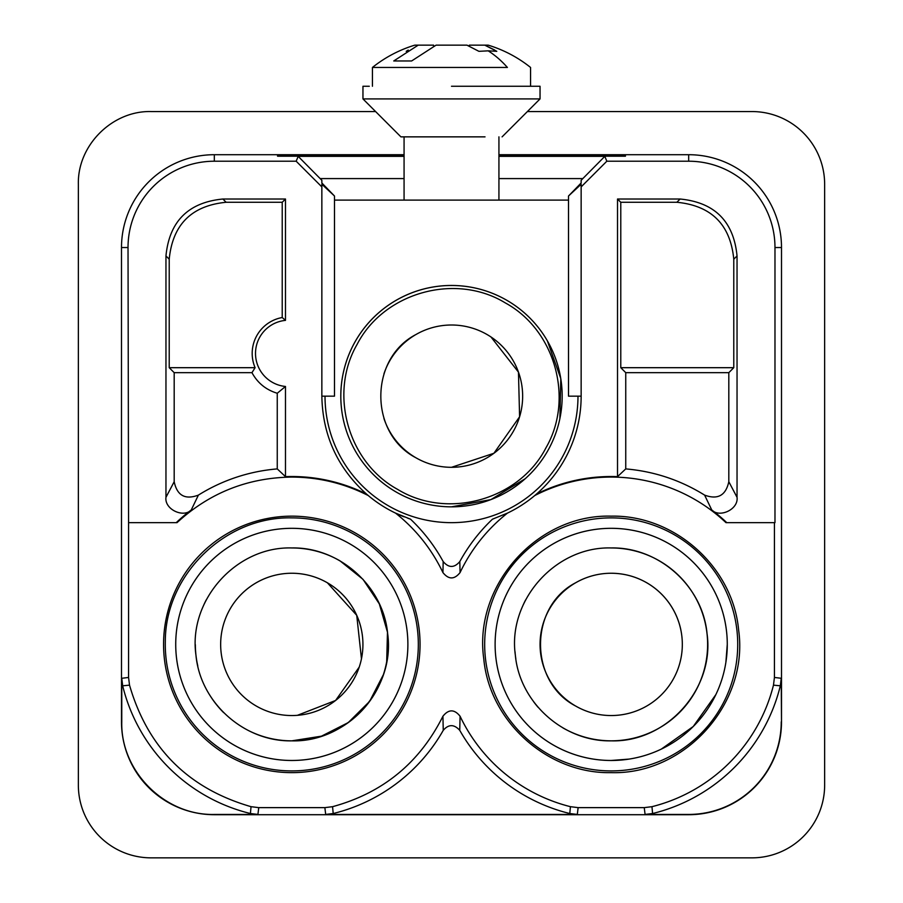 <?xml version="1.0" encoding="UTF-8"?>
<svg xmlns="http://www.w3.org/2000/svg" width="903" height="903" viewBox="0 0 903 903"><rect width="100%" height="100%" fill="white"/><g stroke="black" fill="none" stroke-linecap="round" stroke-linejoin="round"><path stroke-width="1.35" d="M320.159 178.591L298.182 156.354L296.173 161.219L321.852 186.898L321.852 184.257L334.494 196.019L321.852 182.982L321.852 180.284L320.159 178.591L404.07 178.591M121.77 678.288L122.673 685.806A174.121 174.121 0 0 0 250.402 813.524L257.919 814.438L214.327 814.438C164.865 815.714 120.494 771.331 121.77 721.869L121.77 678.288L128.565 677.453L128.565 522.656L177.022 522.656C209.485 492.846 247.749 477.653 291.804 477.077C318.748 477.168 344.235 483.331 368.255 495.555L366.483 494.043A129.648 129.648 0 0 0 368.232 495.544M395.661 513.175A129.648 129.648 0 0 0 404.07 516.832M407.772 518.209A129.648 129.648 0 0 0 410.515 519.169C423.609 531.596 434.49 545.728 443.181 561.564C448.712 568.043 454.254 568.043 459.819 561.564A172.552 172.552 0 0 1 492.485 519.169A129.648 129.648 0 0 0 493.794 518.717M581.148 186.898L581.148 184.257L568.506 196.019L568.506 396.157L581.148 396.157L581.148 186.898L606.827 161.219L688.673 161.219A86.316 86.316 0 0 1 774.977 247.535L774.977 522.656L725.978 522.656A167.326 167.326 0 0 0 534.745 495.555A129.648 129.648 0 0 0 536.517 494.043A167.879 167.879 0 0 1 617.517 476.637L625.745 468.905L625.745 372.668L620.779 367.69L620.779 202.272L617.517 199.021L617.517 476.637M581.148 180.284L581.148 182.982L581.148 180.284L604.818 156.354L498.93 156.354M498.93 178.591L582.841 178.591M321.852 182.982L321.852 180.284M492.485 519.169L507.441 513.118A129.648 129.648 0 0 0 534.745 495.555L536.517 494.043A129.648 129.648 0 0 0 581.148 396.157M368.255 495.555A129.648 129.648 0 0 0 395.559 513.118C415.911 529.305 431.702 549.126 442.933 572.581C448.644 579.681 454.356 579.681 460.067 572.581L459.819 561.564M460.067 572.581A167.326 167.326 0 0 1 507.441 513.118M298.182 156.354L404.07 156.354M606.827 161.219L604.818 156.354M781.23 721.869A92.569 92.569 0 0 1 688.673 814.438L645.081 814.438L652.598 813.524A174.121 174.121 0 0 0 780.327 685.806L781.23 678.277L781.501 721.869A92.828 92.828 0 0 1 688.673 814.709L214.327 814.709A92.828 92.828 0 0 1 121.499 721.869L121.499 247.535A92.828 92.828 0 0 1 214.327 154.706L404.07 154.706M498.93 154.706L688.673 154.706A92.828 92.828 0 0 1 781.501 247.535L781.501 721.869M296.173 161.219L214.327 161.219L214.327 154.706M614.424 156.196L625.44 154.898L498.93 154.898M404.07 154.898L277.56 154.898L288.576 156.196M625.44 154.898L625.44 156.196L498.93 156.196M404.07 156.196L277.56 156.196L277.56 154.898M128.565 677.453L129.524 685.151C147.72 747.977 188.219 788.488 251.045 806.684L258.755 807.632L324.866 807.632L332.564 806.684C382.827 792.958 419.613 762.809 442.933 716.214C448.644 709.115 454.356 709.115 460.067 716.214A167.326 167.326 0 0 0 570.436 806.684L578.134 807.632L644.245 807.632L651.955 806.684A167.326 167.326 0 0 0 773.476 685.151L774.435 677.453L774.435 522.656M611.196 772.641C547.828 774.006 489.415 721.757 483.748 658.626C473.364 585.528 537.33 513.954 611.196 516.155C674.564 514.789 732.976 567.039 738.643 630.17C749.027 703.268 685.061 774.842 611.196 772.641M291.804 516.155A128.237 128.237 0 0 0 163.567 644.403A128.237 128.237 0 0 0 291.804 772.641A128.237 128.237 0 0 0 420.053 644.403A128.237 128.237 0 0 0 291.804 516.155M128.565 522.656L128.023 247.535A86.316 86.316 0 0 1 214.327 161.219M334.494 196.019L334.494 396.157L321.852 396.157C322.585 435.235 337.462 467.867 366.483 494.043A167.879 167.879 0 0 0 285.483 476.637L285.483 386.473L277.255 393.256L277.255 468.905L285.483 476.637M176.22 522.656A167.879 167.879 0 0 1 191.244 509.969L198.389 495.115A176.096 176.096 0 0 1 277.255 468.905M250.402 813.524L251.045 806.684M122.673 685.806L129.524 685.151M442.933 716.214L443.249 730.335A174.121 174.121 0 0 1 333.207 813.524L332.564 806.684M443.249 730.335C448.599 724.116 454.096 724.116 459.751 730.335L460.067 716.214M781.23 678.277L774.435 677.453M780.327 685.806L773.476 685.151M165.317 641.446C165.215 574.895 225.276 516.223 291.804 517.882A126.522 126.522 0 0 1 418.326 644.403A126.522 126.522 0 0 1 291.804 770.914A126.522 126.522 0 0 1 165.317 641.446M174.189 372.668L251.96 372.668L255.097 367.69L169.222 367.69L174.189 372.668L174.189 481.717C177.067 495.555 185.138 500.025 198.389 495.115M277.255 393.256C266.024 389.859 257.592 382.996 251.96 372.668M191.244 509.969C183.422 518.198 164.335 509.394 165.96 497.316L174.189 481.717M459.751 730.335A174.121 174.121 0 0 0 569.782 813.524L577.31 814.438L325.69 814.438L324.866 807.632M333.207 813.524L325.69 814.438M285.483 386.473A33.208 33.208 0 0 1 285.483 320.373L282.221 317.529L282.221 202.272L285.483 199.021L222.883 199.021C188.309 202.396 169.335 221.37 165.96 255.933L165.96 497.316M165.96 255.933L169.222 259.195L169.222 367.69M169.222 259.195C172.597 224.621 191.571 205.647 226.145 202.272L282.221 202.272M581.148 182.982L568.506 196.019M625.745 372.668L728.811 372.668L728.811 481.717L737.04 497.316L737.04 255.933C733.665 221.37 714.691 202.396 680.117 199.021L617.517 199.021M728.811 372.668L733.778 367.69L733.778 259.195C730.403 224.621 711.429 205.647 676.855 202.272L620.779 202.272M728.811 481.717C725.82 495.487 717.75 499.957 704.611 495.115L711.756 509.969C719.578 518.198 738.665 509.394 737.04 497.316M407.885 644.403A116.081 116.081 0 0 0 291.804 528.311A116.081 116.081 0 0 0 175.724 644.403A116.081 116.081 0 0 0 291.804 760.484A116.081 116.081 0 0 0 407.885 644.403A116.081 116.081 0 0 0 291.804 528.323A116.081 116.081 0 0 0 175.724 644.403A116.081 116.081 0 0 0 291.804 760.473A116.081 116.081 0 0 0 407.885 644.403M629.075 759.096L611.196 760.473A116.081 116.081 0 0 1 495.115 644.403A116.081 116.081 0 0 1 611.196 528.323A116.081 116.081 0 0 1 727.276 644.403A116.081 116.081 0 0 0 611.196 528.311A116.081 116.081 0 0 0 495.115 644.403A116.081 116.081 0 0 0 611.196 760.484A116.081 116.081 0 0 0 727.276 644.403L725.888 662.271M611.196 770.914A126.522 126.522 0 0 0 737.717 644.403A126.522 126.522 0 0 0 611.196 517.882A126.522 126.522 0 0 0 484.674 644.403A126.522 126.522 0 0 0 611.196 770.914M733.778 367.69L620.779 367.69M704.611 495.115C680.41 480.091 654.122 471.355 625.745 468.905M285.483 320.373L285.483 199.021M282.221 317.529A36.459 36.459 0 0 0 255.097 367.69M711.756 509.969A167.879 167.879 0 0 1 726.78 522.656M652.598 813.524L651.955 806.684M645.081 814.438L644.245 807.632M577.31 814.438L578.134 807.632M569.782 813.524L570.436 806.684M257.919 814.438L258.755 807.632M321.852 186.898L321.852 396.157M442.933 572.581L443.181 561.564M395.559 513.118L410.515 519.169M527.397 111.554L751.917 111.554A72.737 72.737 0 0 1 824.642 184.291L824.642 785.113A72.737 72.737 0 0 1 751.917 857.85L151.083 857.85A72.737 72.737 0 0 1 78.358 785.113L78.358 184.291C77.353 145.428 112.22 110.561 151.083 111.554L375.603 111.554M610.484 528.323A116.081 116.081 0 0 0 495.115 643.692M495.115 645.103A116.081 116.081 0 0 0 610.484 760.473M562.964 727.92C577.92 736.442 593.993 740.742 611.196 740.844C666.741 742.526 714.928 688.605 707.038 633.59C702.726 586.16 658.806 546.925 611.196 547.952C555.638 546.27 507.463 600.19 515.353 655.206C519.665 702.636 563.574 741.871 611.196 740.844A96.452 96.452 -117.6 0 0 659.416 560.876A96.452 96.452 -117.6 0 0 611.196 547.952M525.614 599.919A96.452 96.452 -117.6 0 0 523.018 605.315M515.026 651.718A96.452 96.452 -117.6 0 0 515.816 658.705M533.605 701.687A96.452 96.452 -117.6 0 0 538.075 707.286M680.128 626.784A71.156 71.156 -117.6 0 0 575.617 582.774C528.831 606.985 528.831 681.81 575.617 706.011A71.156 71.156 -117.6 0 0 646.774 706.011A71.156 71.156 -117.6 0 0 611.196 573.247A71.156 71.156 -117.6 0 0 574.669 705.457M570.053 731.633A96.452 96.452 -117.6 0 0 610.846 740.844M661.696 726.565A96.452 96.452 -117.6 0 0 707.647 644.392M680.794 629.628A71.156 71.156 -117.6 0 0 646.774 582.774C635.746 576.498 623.883 573.315 611.196 573.247M291.804 740.844C347.362 742.526 395.537 688.605 387.647 633.59C383.335 586.16 339.426 546.925 291.804 547.952C236.259 546.27 188.072 600.19 195.962 655.206C200.274 702.636 244.194 741.871 291.804 740.844L321.491 736.159L348.287 722.558L369.609 701.383L383.38 674.665M291.804 547.952A96.452 96.452 -117.6 0 1 340.025 560.876L363.006 579.342L379.316 603.881L387.477 632.202L386.698 661.673M206.223 599.919A96.452 96.452 -117.6 0 0 203.626 605.315M195.635 651.718A96.452 96.452 -117.6 0 0 196.425 658.705M214.214 701.687A96.452 96.452 -117.6 0 0 218.684 707.286M255.402 733.71A96.452 96.452 -117.6 0 0 263.213 736.509M360.737 626.784A71.156 71.156 -117.6 0 0 256.226 582.774A71.156 71.156 -117.6 0 0 256.226 706.011A71.156 71.156 -117.6 0 0 327.383 706.011A71.156 71.156 -117.6 0 0 291.804 573.247A71.156 71.156 -117.6 0 0 222.206 659.167M195.353 644.697A96.452 96.452 -117.6 0 0 197.802 665.985M210.004 695.491A96.452 96.452 -117.6 0 0 223.651 712.636M250.673 731.633A96.452 96.452 -117.6 0 0 388.256 644.392M361.471 658.874L356.73 615.315L327.383 582.785A71.156 71.156 -117.6 0 0 291.804 573.247M297.369 715.334L335.577 700.48L359.27 667.024M325.012 396.157A126.488 126.488 0 0 0 451.5 522.656A126.488 126.488 0 0 0 577.988 396.157M334.494 200.105L568.506 200.105M528.65 316.806A110.674 110.674 0 0 0 355.647 451.5A110.674 110.674 0 0 0 451.534 506.843M355.647 451.5A110.674 110.674 0 0 0 372.183 473.353A110.674 110.674 0 0 1 451.5 285.483A110.674 110.674 0 0 1 553.46 439.208A110.674 110.674 0 0 1 451.5 506.843L490.939 499.596L525.162 478.759A110.674 110.674 0 0 0 559.871 418.653L560.797 378.594L547.353 340.826M485.035 136.861L400.909 136.861L485.035 136.861M400.909 136.861L362.961 98.912L540.039 98.912L540.039 86.259L451.5 86.259M369.282 86.259L362.961 86.259L362.961 98.912M451.5 506.843A110.674 110.674 0 0 1 372.183 473.353M340.826 396.157A110.674 110.674 0 0 1 530.817 318.962M397.67 489.403C447.47 519.959 519.202 499.878 545.909 447.911C574.387 398.9 555.108 330.024 505.33 302.923C455.53 272.367 383.798 292.448 357.091 344.415C328.613 393.415 347.892 462.302 397.67 489.403M490.95 336.943L518.457 372.126L519.597 416.768L493.896 453.283L451.5 467.314A71.156 71.156 0 0 1 383.933 418.461A71.156 71.156 0 0 0 487.078 457.776A71.156 71.156 0 0 0 487.078 334.539A71.156 71.156 0 0 0 415.922 334.539C369.135 358.751 369.135 433.564 415.922 457.776A71.156 71.156 0 0 0 513.118 431.736A71.156 71.156 0 0 0 487.078 334.539L487.078 334.539M372.442 67.454L507.396 67.454C538.041 67.454 538.041 67.454 507.396 67.454A126.488 89.442 90 0 0 488.196 50.839L478.906 51.324L466.919 45.15L436.081 45.15L411.633 60.964L393.742 60.964L418.202 45.15L414.804 45.15A126.488 126.488 0 0 0 372.442 67.454L372.442 86.259M408.246 50.071L406.203 51.324M494.742 50.06L484.798 45.15L496.797 51.324L488.196 50.839M530.558 86.259L530.558 67.454A126.488 126.488 0 0 0 488.196 45.15L469.391 45.15L469.391 46.2L467.065 45.206M414.974 335.103A71.156 71.156 0 0 0 383.956 373.808A71.156 71.156 0 0 1 414.974 335.103M418.202 45.15L433.609 45.15L433.609 46.2M688.673 161.219L688.673 154.706M128.023 247.535L121.499 247.535M774.977 247.535L781.501 247.535M222.883 199.021L226.145 202.272M676.855 202.272L680.117 199.021M733.778 259.195L737.04 255.933M715.876 694.576L693.267 726.475L661.368 749.072M404.07 136.861L404.07 200.105M498.93 136.861L498.93 200.105M502.091 136.861L540.039 98.912"/></g></svg>
